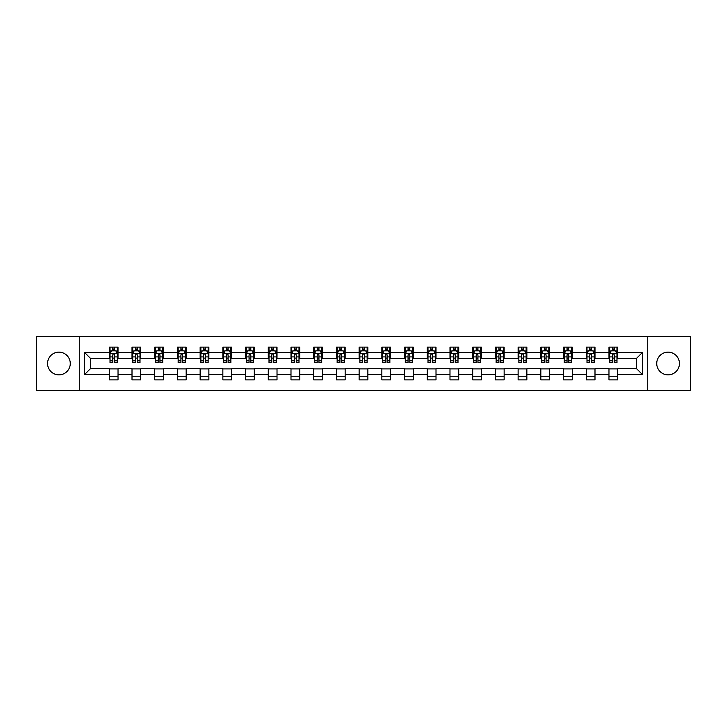 <?xml version="1.0" encoding="UTF-8"?>
<svg xmlns="http://www.w3.org/2000/svg" width="727" height="727" viewBox="0 0 727 727"><rect width="100%" height="100%" fill="white"/><g stroke="black" fill="none" stroke-linecap="round" stroke-linejoin="round"><path stroke-width="1.09" d="M668.086 352.141A11.359 11.359 0 0 0 656.726 363.5A11.359 11.359 0 0 0 668.086 374.859A11.359 11.359 0 0 0 679.436 363.5A11.359 11.359 0 0 0 668.086 352.141M58.914 352.141A11.359 11.359 0 0 0 47.564 363.5A11.359 11.359 0 0 0 58.914 374.859A11.359 11.359 0 0 0 70.274 363.5A11.359 11.359 0 0 0 58.914 352.141M647.266 390.435L690.65 390.435L690.65 336.565L647.266 336.565L647.266 390.435L79.734 390.435L79.734 336.565L36.35 336.565L36.35 390.435L79.734 390.435M647.266 336.565L79.734 336.565M617.705 352.431L617.705 347.124L608.972 347.124L608.972 352.431L594.995 352.431L594.995 347.124L586.262 347.124L586.262 352.431L572.285 352.431L572.285 347.124L563.543 347.124L563.543 352.431L549.567 352.431L549.567 347.124L540.833 347.124L540.833 352.431L526.857 352.431L526.857 347.124L518.124 347.124L518.124 352.431L504.147 352.431L504.147 347.124L495.405 347.124L495.405 352.431L481.428 352.431L481.428 347.124L472.695 347.124L472.695 352.431L458.719 352.431L458.719 347.124L449.986 347.124L449.986 352.431L436.009 352.431L436.009 347.124L427.267 347.124L427.267 352.431L413.29 352.431L413.29 347.124L404.557 347.124L404.557 352.431L390.581 352.431L390.581 347.124L381.848 347.124L381.848 352.431L367.871 352.431L367.871 347.124L359.129 347.124L359.129 352.431L345.152 352.431L345.152 347.124L336.419 347.124L336.419 352.431L322.443 352.431L322.443 347.124L313.71 347.124L313.71 352.431L299.733 352.431L299.733 347.124L290.991 347.124L290.991 352.431L277.014 352.431L277.014 347.124L268.281 347.124L268.281 352.431L254.305 352.431L254.305 347.124L245.572 347.124L245.572 352.431L231.595 352.431L231.595 347.124L222.853 347.124L222.853 352.431L208.876 352.431L208.876 347.124L200.143 347.124L200.143 352.431L186.167 352.431L186.167 347.124L177.433 347.124L177.433 352.431L163.457 352.431L163.457 347.124L154.715 347.124L154.715 352.431L140.738 352.431L140.738 347.124L132.005 347.124L132.005 352.431L118.028 352.431L118.028 347.124L109.295 347.124L109.295 352.431L84.541 352.431L84.541 374.569L90.366 368.743L109.295 368.743L109.295 379.876L118.028 379.876L118.028 368.743L132.005 368.743L132.005 379.876L140.738 379.876L140.738 368.743L154.715 368.743L154.715 379.876L163.457 379.876L163.457 368.743L177.433 368.743L177.433 379.876L186.167 379.876L186.167 368.743L200.143 368.743L200.143 379.876L208.876 379.876L208.876 368.743L222.853 368.743L222.853 379.876L231.595 379.876L231.595 368.743L245.572 368.743L245.572 379.876L254.305 379.876L254.305 368.743L268.281 368.743L268.281 379.876L277.014 379.876L277.014 368.743L290.991 368.743L290.991 379.876L299.733 379.876L299.733 368.743L313.71 368.743L313.71 379.876L322.443 379.876L322.443 368.743L336.419 368.743L336.419 379.876L345.152 379.876L345.152 368.743L359.129 368.743L359.129 379.876L367.871 379.876L367.871 368.743L381.848 368.743L381.848 379.876L390.581 379.876L390.581 368.743L404.557 368.743L404.557 379.876L413.29 379.876L413.29 368.743L427.267 368.743L427.267 379.876L436.009 379.876L436.009 368.743L449.986 368.743L449.986 379.876L458.719 379.876L458.719 368.743L472.695 368.743L472.695 379.876L481.428 379.876L481.428 368.743L495.405 368.743L495.405 379.876L504.147 379.876L504.147 368.743L518.124 368.743L518.124 379.876L526.857 379.876L526.857 368.743L540.833 368.743L540.833 379.876L549.567 379.876L549.567 368.743L563.543 368.743L563.543 379.876L572.285 379.876L572.285 368.743L586.262 368.743L586.262 379.876L594.995 379.876L594.995 368.743L608.972 368.743L608.972 379.876L617.705 379.876L617.705 368.743L636.634 368.743L636.634 358.257L617.705 358.257L617.705 352.431L642.459 352.431L642.459 374.569L617.705 374.569M608.972 374.569L594.995 374.569M586.262 374.569L572.285 374.569M563.543 374.569L549.567 374.569M540.833 374.569L526.857 374.569M518.124 374.569L504.147 374.569M495.405 374.569L481.428 374.569M472.695 374.569L458.719 374.569M449.986 374.569L436.009 374.569M427.267 374.569L413.29 374.569M404.557 374.569L390.581 374.569M381.848 374.569L367.871 374.569M359.129 374.569L345.152 374.569M336.419 374.569L322.443 374.569M313.71 374.569L299.733 374.569M290.991 374.569L277.014 374.569M268.281 374.569L254.305 374.569M245.572 374.569L231.595 374.569M222.853 374.569L208.876 374.569M200.143 374.569L186.167 374.569M177.433 374.569L163.457 374.569M154.715 374.569L140.738 374.569M132.005 374.569L118.028 374.569M109.295 374.569L84.541 374.569M608.972 352.431L608.972 358.257L594.995 358.257L594.995 352.431M586.262 352.431L586.262 358.257L572.285 358.257L572.285 352.431M563.543 352.431L563.543 358.257L549.567 358.257L549.567 352.431M540.833 352.431L540.833 358.257L526.857 358.257L526.857 352.431M518.124 352.431L518.124 358.257L504.147 358.257L504.147 352.431M495.405 352.431L495.405 358.257L481.428 358.257L481.428 352.431M472.695 352.431L472.695 358.257L458.719 358.257L458.719 352.431M449.986 352.431L449.986 358.257L436.009 358.257L436.009 352.431M427.267 352.431L427.267 358.257L413.29 358.257L413.29 352.431M404.557 352.431L404.557 358.257L390.581 358.257L390.581 352.431M381.848 352.431L381.848 358.257L367.871 358.257L367.871 352.431M359.129 352.431L359.129 358.257L345.152 358.257L345.152 352.431M336.419 352.431L336.419 358.257L322.443 358.257L322.443 352.431M313.71 352.431L313.71 358.257L299.733 358.257L299.733 352.431M290.991 352.431L290.991 358.257L277.014 358.257L277.014 352.431M268.281 352.431L268.281 358.257L254.305 358.257L254.305 352.431M245.572 352.431L245.572 358.257L231.595 358.257L231.595 352.431M222.853 352.431L222.853 358.257L208.876 358.257L208.876 352.431M200.143 352.431L200.143 358.257L186.167 358.257L186.167 352.431M177.433 352.431L177.433 358.257L163.457 358.257L163.457 352.431M154.715 352.431L154.715 358.257L140.738 358.257L140.738 352.431M132.005 352.431L132.005 358.257L118.028 358.257L118.028 352.431M109.295 352.431L109.295 358.257L90.366 358.257L84.541 352.431M90.366 358.257L90.366 368.743M642.459 374.569L636.634 368.743M636.634 358.257L642.459 352.431M109.295 350.759L110.022 350.759M112.785 350.759L114.53 350.759M117.301 350.759L118.028 350.759M109.295 358.111L110.022 358.111M112.785 358.111L114.53 358.111M117.301 358.111L118.028 358.111M109.295 368.889L118.028 368.889M109.295 376.241L118.028 376.241M132.005 368.889L140.738 368.889M132.005 376.241L140.738 376.241M132.005 350.759L132.732 350.759M135.504 350.759L137.249 350.759M140.011 350.759L140.738 350.759M132.005 358.111L132.732 358.111M135.504 358.111L137.249 358.111M140.011 358.111L140.738 358.111M154.715 368.889L163.457 368.889M154.715 376.241L163.457 376.241M154.715 350.759L155.442 350.759M158.213 350.759L159.958 350.759M162.73 350.759L163.457 350.759M154.715 358.111L155.442 358.111M158.213 358.111L159.958 358.111M162.73 358.111L163.457 358.111M177.433 368.889L186.167 368.889M177.433 376.241L186.167 376.241M177.433 350.759L178.16 350.759M180.923 350.759L182.668 350.759M185.44 350.759L186.167 350.759M177.433 358.111L178.16 358.111M180.923 358.111L182.668 358.111M185.44 358.111L186.167 358.111M200.143 368.889L208.876 368.889M200.143 376.241L208.876 376.241M200.143 350.759L200.87 350.759M203.642 350.759L205.387 350.759M208.149 350.759L208.876 350.759M200.143 358.111L200.87 358.111M203.642 358.111L205.387 358.111M208.149 358.111L208.876 358.111M222.853 368.889L231.595 368.889M222.853 376.241L231.595 376.241M222.853 350.759L223.58 350.759M226.351 350.759L228.096 350.759M230.868 350.759L231.595 350.759M222.853 358.111L223.58 358.111M226.351 358.111L228.096 358.111M230.868 358.111L231.595 358.111M245.572 368.889L254.305 368.889M245.572 376.241L254.305 376.241M245.572 350.759L246.299 350.759M249.061 350.759L250.806 350.759M253.578 350.759L254.305 350.759M245.572 358.111L246.299 358.111M249.061 358.111L250.806 358.111M253.578 358.111L254.305 358.111M268.281 368.889L277.014 368.889M268.281 376.241L277.014 376.241M268.281 350.759L269.008 350.759M271.78 350.759L273.525 350.759M276.287 350.759L277.014 350.759M268.281 358.111L269.008 358.111M271.78 358.111L273.525 358.111M276.287 358.111L277.014 358.111M290.991 368.889L299.733 368.889M290.991 376.241L299.733 376.241M290.991 350.759L291.718 350.759M294.49 350.759L296.234 350.759M299.006 350.759L299.733 350.759M290.991 358.111L291.718 358.111M294.49 358.111L296.234 358.111M299.006 358.111L299.733 358.111M313.71 368.889L322.443 368.889M313.71 376.241L322.443 376.241M313.71 350.759L314.437 350.759M317.199 350.759L318.944 350.759M321.716 350.759L322.443 350.759M313.71 358.111L314.437 358.111M317.199 358.111L318.944 358.111M321.716 358.111L322.443 358.111M336.419 368.889L345.152 368.889M336.419 376.241L345.152 376.241M336.419 350.759L337.146 350.759M339.918 350.759L341.663 350.759M344.425 350.759L345.152 350.759M336.419 358.111L337.146 358.111M339.918 358.111L341.663 358.111M344.425 358.111L345.152 358.111M359.129 368.889L367.871 368.889M359.129 376.241L367.871 376.241M359.129 350.759L359.856 350.759M362.628 350.759L364.372 350.759M367.144 350.759L367.871 350.759M359.129 358.111L359.856 358.111M362.628 358.111L364.372 358.111M367.144 358.111L367.871 358.111M381.848 368.889L390.581 368.889M381.848 376.241L390.581 376.241M381.848 350.759L382.575 350.759M385.337 350.759L387.082 350.759M389.854 350.759L390.581 350.759M381.848 358.111L382.575 358.111M385.337 358.111L387.082 358.111M389.854 358.111L390.581 358.111M404.557 368.889L413.29 368.889M404.557 376.241L413.29 376.241M404.557 350.759L405.284 350.759M408.056 350.759L409.801 350.759M412.563 350.759L413.29 350.759M404.557 358.111L405.284 358.111M408.056 358.111L409.801 358.111M412.563 358.111L413.29 358.111M427.267 368.889L436.009 368.889M427.267 376.241L436.009 376.241M427.267 350.759L427.994 350.759M430.766 350.759L432.51 350.759M435.282 350.759L436.009 350.759M427.267 358.111L427.994 358.111M430.766 358.111L432.51 358.111M435.282 358.111L436.009 358.111M449.986 368.889L458.719 368.889M449.986 376.241L458.719 376.241M449.986 350.759L450.713 350.759M453.475 350.759L455.22 350.759M457.992 350.759L458.719 350.759M449.986 358.111L450.713 358.111M453.475 358.111L455.22 358.111M457.992 358.111L458.719 358.111M472.695 368.889L481.428 368.889M472.695 376.241L481.428 376.241M472.695 350.759L473.422 350.759M476.194 350.759L477.939 350.759M480.701 350.759L481.428 350.759M472.695 358.111L473.422 358.111M476.194 358.111L477.939 358.111M480.701 358.111L481.428 358.111M495.405 368.889L504.147 368.889M495.405 376.241L504.147 376.241M495.405 350.759L496.132 350.759M498.904 350.759L500.649 350.759M503.42 350.759L504.147 350.759M495.405 358.111L496.132 358.111M498.904 358.111L500.649 358.111M503.42 358.111L504.147 358.111M518.124 368.889L526.857 368.889M518.124 376.241L526.857 376.241M518.124 350.759L518.851 350.759M521.613 350.759L523.358 350.759M526.13 350.759L526.857 350.759M518.124 358.111L518.851 358.111M521.613 358.111L523.358 358.111M526.13 358.111L526.857 358.111M540.833 368.889L549.567 368.889M540.833 376.241L549.567 376.241M540.833 350.759L541.56 350.759M544.332 350.759L546.077 350.759M548.84 350.759L549.567 350.759M540.833 358.111L541.56 358.111M544.332 358.111L546.077 358.111M548.84 358.111L549.567 358.111M563.543 368.889L572.285 368.889M563.543 376.241L572.285 376.241M563.543 350.759L564.27 350.759M567.042 350.759L568.787 350.759M571.558 350.759L572.285 350.759M563.543 358.111L564.27 358.111M567.042 358.111L568.787 358.111M571.558 358.111L572.285 358.111M586.262 368.889L594.995 368.889M586.262 376.241L594.995 376.241M586.262 350.759L586.989 350.759M589.751 350.759L591.496 350.759M594.268 350.759L594.995 350.759M586.262 358.111L586.989 358.111M589.751 358.111L591.496 358.111M594.268 358.111L594.995 358.111M608.972 368.889L617.705 368.889M608.972 376.241L617.705 376.241M608.972 350.759L609.699 350.759M612.47 350.759L614.215 350.759M616.978 350.759L617.705 350.759M608.972 358.111L609.699 358.111M612.47 358.111L614.215 358.111M616.978 358.111L617.705 358.111M114.53 349.015L112.785 349.015M117.301 360.801L114.53 360.801L114.53 362.628L117.301 362.628L117.301 353.749L115.847 350.832L111.476 350.832L110.022 353.749L110.022 362.628L112.785 362.628L112.785 360.801L110.022 360.801M110.022 353.749L110.022 347.124M117.301 353.749L117.301 347.124M112.785 350.832L112.785 347.124M114.53 347.124L114.53 350.832M114.53 360.801L114.53 354.84C113.948 353.713 113.367 353.713 112.785 354.84L112.785 360.801M137.249 349.015L135.504 349.015M140.011 360.801L137.249 360.801L137.249 362.628L140.011 362.628L140.011 353.749L138.557 350.832L134.186 350.832L132.732 353.749L132.732 362.628L135.504 362.628L135.504 360.801L132.732 360.801M132.732 353.749L132.732 347.124M140.011 353.749L140.011 347.124M135.504 350.832L135.504 347.124M137.249 347.124L137.249 350.832M137.249 360.801L137.249 354.84C136.667 353.713 136.085 353.713 135.504 354.84L135.504 360.801M159.958 349.015L158.213 349.015M162.73 360.801L159.958 360.801L159.958 362.628L162.73 362.628L162.73 353.749L161.267 350.832L156.905 350.832L155.442 353.749L155.442 362.628L158.213 362.628L158.213 360.801L155.442 360.801M155.442 353.749L155.442 347.124M162.73 353.749L162.73 347.124M158.213 350.832L158.213 347.124M159.958 347.124L159.958 350.832M159.958 360.801L159.958 354.84C159.377 353.713 158.795 353.713 158.213 354.84L158.213 360.801M182.668 349.015L180.923 349.015M185.44 360.801L182.668 360.801L182.668 362.628L185.44 362.628L185.44 353.749L183.986 350.832L179.614 350.832L178.16 353.749L178.16 362.628L180.923 362.628L180.923 360.801L178.16 360.801M178.16 353.749L178.16 347.124M185.44 353.749L185.44 347.124M180.923 350.832L180.923 347.124M182.668 347.124L182.668 350.832M182.668 360.801L182.668 354.84C182.086 353.713 181.505 353.713 180.923 354.84L180.923 360.801M205.387 349.015L203.642 349.015M208.149 360.801L205.387 360.801L205.387 362.628L208.149 362.628L208.149 353.749L206.695 350.832L202.324 350.832L200.87 353.749L200.87 362.628L203.642 362.628L203.642 360.801L200.87 360.801M200.87 353.749L200.87 347.124M208.149 353.749L208.149 347.124M203.642 350.832L203.642 347.124M205.387 347.124L205.387 350.832M205.387 360.801L205.387 354.84C204.805 353.713 204.223 353.713 203.642 354.84L203.642 360.801M228.096 349.015L226.351 349.015M230.868 360.801L228.096 360.801L228.096 362.628L230.868 362.628L230.868 353.749L229.405 350.832L225.043 350.832L223.58 353.749L223.58 362.628L226.351 362.628L226.351 360.801L223.58 360.801M223.58 353.749L223.58 347.124M230.868 353.749L230.868 347.124M226.351 350.832L226.351 347.124M228.096 347.124L228.096 350.832M228.096 360.801L228.096 354.84C227.515 353.713 226.933 353.713 226.351 354.84L226.351 360.801M250.806 349.015L249.061 349.015M253.578 360.801L250.806 360.801L250.806 362.628L253.578 362.628L253.578 353.749L252.124 350.832L247.753 350.832L246.299 353.749L246.299 362.628L249.061 362.628L249.061 360.801L246.299 360.801M246.299 353.749L246.299 347.124M253.578 353.749L253.578 347.124M249.061 350.832L249.061 347.124M250.806 347.124L250.806 350.832M250.806 360.801L250.806 354.84C250.224 353.713 249.643 353.713 249.061 354.84L249.061 360.801M273.525 349.015L271.78 349.015M276.287 360.801L273.525 360.801L273.525 362.628L276.287 362.628L276.287 353.749L274.833 350.832L270.462 350.832L269.008 353.749L269.008 362.628L271.78 362.628L271.78 360.801L269.008 360.801M269.008 353.749L269.008 347.124M276.287 353.749L276.287 347.124M271.78 350.832L271.78 347.124M273.525 347.124L273.525 350.832M273.525 360.801L273.525 354.84C272.943 353.713 272.361 353.713 271.78 354.84L271.78 360.801M296.234 349.015L294.49 349.015M299.006 360.801L296.234 360.801L296.234 362.628L299.006 362.628L299.006 353.749L297.543 350.832L293.181 350.832L291.718 353.749L291.718 362.628L294.49 362.628L294.49 360.801L291.718 360.801M291.718 353.749L291.718 347.124M299.006 353.749L299.006 347.124M294.49 350.832L294.49 347.124M296.234 347.124L296.234 350.832M296.234 360.801L296.234 354.84C295.653 353.713 295.071 353.713 294.49 354.84L294.49 360.801M318.944 349.015L317.199 349.015M321.716 360.801L318.944 360.801L318.944 362.628L321.716 362.628L321.716 353.749L320.262 350.832L315.891 350.832L314.437 353.749L314.437 362.628L317.199 362.628L317.199 360.801L314.437 360.801M314.437 353.749L314.437 347.124M321.716 353.749L321.716 347.124M317.199 350.832L317.199 347.124M318.944 347.124L318.944 350.832M318.944 360.801L318.944 354.84C318.362 353.713 317.781 353.713 317.199 354.84L317.199 360.801M341.663 349.015L339.918 349.015M344.425 360.801L341.663 360.801L341.663 362.628L344.425 362.628L344.425 353.749L342.971 350.832L338.6 350.832L337.146 353.749L337.146 362.628L339.918 362.628L339.918 360.801L337.146 360.801M337.146 353.749L337.146 347.124M344.425 353.749L344.425 347.124M339.918 350.832L339.918 347.124M341.663 347.124L341.663 350.832M341.663 360.801L341.663 354.84C341.081 353.713 340.5 353.713 339.918 354.84L339.918 360.801M364.372 349.015L362.628 349.015M367.144 360.801L364.372 360.801L364.372 362.628L367.144 362.628L367.144 353.749L365.681 350.832L361.319 350.832L359.856 353.749L359.856 362.628L362.628 362.628L362.628 360.801L359.856 360.801M359.856 353.749L359.856 347.124M367.144 353.749L367.144 347.124M362.628 350.832L362.628 347.124M364.372 347.124L364.372 350.832M364.372 360.801L364.372 354.84C363.791 353.713 363.209 353.713 362.628 354.84L362.628 360.801M387.082 349.015L385.337 349.015M389.854 360.801L387.082 360.801L387.082 362.628L389.854 362.628L389.854 353.749L388.4 350.832L384.029 350.832L382.575 353.749L382.575 362.628L385.337 362.628L385.337 360.801L382.575 360.801M382.575 353.749L382.575 347.124M389.854 353.749L389.854 347.124M385.337 350.832L385.337 347.124M387.082 347.124L387.082 350.832M387.082 360.801L387.082 354.84C386.5 353.713 385.919 353.713 385.337 354.84L385.337 360.801M409.801 349.015L408.056 349.015M412.563 360.801L409.801 360.801L409.801 362.628L412.563 362.628L412.563 353.749L411.109 350.832L406.738 350.832L405.284 353.749L405.284 362.628L408.056 362.628L408.056 360.801L405.284 360.801M405.284 353.749L405.284 347.124M412.563 353.749L412.563 347.124M408.056 350.832L408.056 347.124M409.801 347.124L409.801 350.832M409.801 360.801L409.801 354.84C409.219 353.713 408.638 353.713 408.056 354.84L408.056 360.801M432.51 349.015L430.766 349.015M435.282 360.801L432.51 360.801L432.51 362.628L435.282 362.628L435.282 353.749L433.819 350.832L429.457 350.832L427.994 353.749L427.994 362.628L430.766 362.628L430.766 360.801L427.994 360.801M427.994 353.749L427.994 347.124M435.282 353.749L435.282 347.124M430.766 350.832L430.766 347.124M432.51 347.124L432.51 350.832M432.51 360.801L432.51 354.84C431.929 353.713 431.347 353.713 430.766 354.84L430.766 360.801M455.22 349.015L453.475 349.015M457.992 360.801L455.22 360.801L455.22 362.628L457.992 362.628L457.992 353.749L456.538 350.832L452.167 350.832L450.713 353.749L450.713 362.628L453.475 362.628L453.475 360.801L450.713 360.801M450.713 353.749L450.713 347.124M457.992 353.749L457.992 347.124M453.475 350.832L453.475 347.124M455.22 347.124L455.22 350.832M455.22 360.801L455.22 354.84C454.639 353.713 454.057 353.713 453.475 354.84L453.475 360.801M477.939 349.015L476.194 349.015M480.701 360.801L477.939 360.801L477.939 362.628L480.701 362.628L480.701 353.749L479.247 350.832L474.876 350.832L473.422 353.749L473.422 362.628L476.194 362.628L476.194 360.801L473.422 360.801M473.422 353.749L473.422 347.124M480.701 353.749L480.701 347.124M476.194 350.832L476.194 347.124M477.939 347.124L477.939 350.832M477.939 360.801L477.939 354.84C477.357 353.713 476.776 353.713 476.194 354.84L476.194 360.801M500.649 349.015L498.904 349.015M503.42 360.801L500.649 360.801L500.649 362.628L503.42 362.628L503.42 353.749L501.957 350.832L497.595 350.832L496.132 353.749L496.132 362.628L498.904 362.628L498.904 360.801L496.132 360.801M496.132 353.749L496.132 347.124M503.42 353.749L503.42 347.124M498.904 350.832L498.904 347.124M500.649 347.124L500.649 350.832M500.649 360.801L500.649 354.84C500.067 353.713 499.485 353.713 498.904 354.84L498.904 360.801M523.358 349.015L521.613 349.015M526.13 360.801L523.358 360.801L523.358 362.628L526.13 362.628L526.13 353.749L524.676 350.832L520.305 350.832L518.851 353.749L518.851 362.628L521.613 362.628L521.613 360.801L518.851 360.801M518.851 353.749L518.851 347.124M526.13 353.749L526.13 347.124M521.613 350.832L521.613 347.124M523.358 347.124L523.358 350.832M523.358 360.801L523.358 354.84C522.777 353.713 522.195 353.713 521.613 354.84L521.613 360.801M546.077 349.015L544.332 349.015M548.84 360.801L546.077 360.801L546.077 362.628L548.84 362.628L548.84 353.749L547.386 350.832L543.014 350.832L541.56 353.749L541.56 362.628L544.332 362.628L544.332 360.801L541.56 360.801M541.56 353.749L541.56 347.124M548.84 353.749L548.84 347.124M544.332 350.832L544.332 347.124M546.077 347.124L546.077 350.832M546.077 360.801L546.077 354.84C545.495 353.713 544.914 353.713 544.332 354.84L544.332 360.801M568.787 349.015L567.042 349.015M571.558 360.801L568.787 360.801L568.787 362.628L571.558 362.628L571.558 353.749L570.095 350.832L565.733 350.832L564.27 353.749L564.27 362.628L567.042 362.628L567.042 360.801L564.27 360.801M564.27 353.749L564.27 347.124M571.558 353.749L571.558 347.124M567.042 350.832L567.042 347.124M568.787 347.124L568.787 350.832M568.787 360.801L568.787 354.84C568.205 353.713 567.623 353.713 567.042 354.84L567.042 360.801M591.496 349.015L589.751 349.015M594.268 360.801L591.496 360.801L591.496 362.628L594.268 362.628L594.268 353.749L592.814 350.832L588.443 350.832L586.989 353.749L586.989 362.628L589.751 362.628L589.751 360.801L586.989 360.801M586.989 353.749L586.989 347.124M594.268 353.749L594.268 347.124M589.751 350.832L589.751 347.124M591.496 347.124L591.496 350.832M591.496 360.801L591.496 354.84C590.915 353.713 590.333 353.713 589.751 354.84L589.751 360.801M614.215 349.015L612.47 349.015M616.978 360.801L614.215 360.801L614.215 362.628L616.978 362.628L616.978 353.749L615.524 350.832L611.153 350.832L609.699 353.749L609.699 362.628L612.47 362.628L612.47 360.801L609.699 360.801M609.699 353.749L609.699 347.124M616.978 353.749L616.978 347.124M612.47 350.832L612.47 347.124M614.215 347.124L614.215 350.832M614.215 360.801L614.215 354.84C613.633 353.713 613.052 353.713 612.47 354.84L612.47 360.801M117.265 353.676L110.059 353.676M110.022 351.005L111.385 351.005M115.929 351.005L117.301 351.005M112.785 356.902L110.022 356.902M117.301 356.902L114.53 356.902M114.53 349.941L112.785 349.941M139.975 353.676L132.768 353.676M132.732 351.005L134.104 351.005M138.648 351.005L140.011 351.005M135.504 356.902L132.732 356.902M140.011 356.902L137.249 356.902M137.249 349.941L135.504 349.941M162.694 353.676L155.478 353.676M155.442 351.005L156.814 351.005M161.358 351.005L162.73 351.005M158.213 356.902L155.442 356.902M162.73 356.902L159.958 356.902M159.958 349.941L158.213 349.941M185.403 353.676L178.197 353.676M178.16 351.005L179.524 351.005M184.067 351.005L185.44 351.005M180.923 356.902L178.16 356.902M185.44 356.902L182.668 356.902M182.668 349.941L180.923 349.941M208.113 353.676L200.906 353.676M200.87 351.005L202.242 351.005M206.786 351.005L208.149 351.005M203.642 356.902L200.87 356.902M208.149 356.902L205.387 356.902M205.387 349.941L203.642 349.941M230.832 353.676L223.616 353.676M223.58 351.005L224.952 351.005M229.496 351.005L230.868 351.005M226.351 356.902L223.58 356.902M230.868 356.902L228.096 356.902M228.096 349.941L226.351 349.941M253.541 353.676L246.335 353.676M246.299 351.005L247.662 351.005M252.205 351.005L253.578 351.005M249.061 356.902L246.299 356.902M253.578 356.902L250.806 356.902M250.806 349.941L249.061 349.941M276.251 353.676L269.045 353.676M269.008 351.005L270.38 351.005M274.924 351.005L276.287 351.005M271.78 356.902L269.008 356.902M276.287 356.902L273.525 356.902M273.525 349.941L271.78 349.941M298.97 353.676L291.754 353.676M291.718 351.005L293.09 351.005M297.634 351.005L299.006 351.005M294.49 356.902L291.718 356.902M299.006 356.902L296.234 356.902M296.234 349.941L294.49 349.941M321.679 353.676L314.473 353.676M314.437 351.005L315.8 351.005M320.343 351.005L321.716 351.005M317.199 356.902L314.437 356.902M321.716 356.902L318.944 356.902M318.944 349.941L317.199 349.941M344.389 353.676L337.183 353.676M337.146 351.005L338.518 351.005M343.062 351.005L344.425 351.005M339.918 356.902L337.146 356.902M344.425 356.902L341.663 356.902M341.663 349.941L339.918 349.941M367.108 353.676L359.892 353.676M359.856 351.005L361.228 351.005M365.772 351.005L367.144 351.005M362.628 356.902L359.856 356.902M367.144 356.902L364.372 356.902M364.372 349.941L362.628 349.941M389.817 353.676L382.611 353.676M382.575 351.005L383.938 351.005M388.482 351.005L389.854 351.005M385.337 356.902L382.575 356.902M389.854 356.902L387.082 356.902M387.082 349.941L385.337 349.941M412.527 353.676L405.321 353.676M405.284 351.005L406.657 351.005M411.2 351.005L412.563 351.005M408.056 356.902L405.284 356.902M412.563 356.902L409.801 356.902M409.801 349.941L408.056 349.941M435.246 353.676L428.03 353.676M427.994 351.005L429.366 351.005M433.91 351.005L435.282 351.005M430.766 356.902L427.994 356.902M435.282 356.902L432.51 356.902M432.51 349.941L430.766 349.941M457.955 353.676L450.749 353.676M450.713 351.005L452.076 351.005M456.62 351.005L457.992 351.005M453.475 356.902L450.713 356.902M457.992 356.902L455.22 356.902M455.22 349.941L453.475 349.941M480.665 353.676L473.459 353.676M473.422 351.005L474.795 351.005M479.338 351.005L480.701 351.005M476.194 356.902L473.422 356.902M480.701 356.902L477.939 356.902M477.939 349.941L476.194 349.941M503.384 353.676L496.168 353.676M496.132 351.005L497.504 351.005M502.048 351.005L503.42 351.005M498.904 356.902L496.132 356.902M503.42 356.902L500.649 356.902M500.649 349.941L498.904 349.941M526.094 353.676L518.887 353.676M518.851 351.005L520.214 351.005M524.758 351.005L526.13 351.005M521.613 356.902L518.851 356.902M526.13 356.902L523.358 356.902M523.358 349.941L521.613 349.941M548.803 353.676L541.597 353.676M541.56 351.005L542.933 351.005M547.476 351.005L548.84 351.005M544.332 356.902L541.56 356.902M548.84 356.902L546.077 356.902M546.077 349.941L544.332 349.941M571.522 353.676L564.306 353.676M564.27 351.005L565.642 351.005M570.186 351.005L571.558 351.005M567.042 356.902L564.27 356.902M571.558 356.902L568.787 356.902M568.787 349.941L567.042 349.941M594.232 353.676L587.025 353.676M586.989 351.005L588.352 351.005M592.896 351.005L594.268 351.005M589.751 356.902L586.989 356.902M594.268 356.902L591.496 356.902M591.496 349.941L589.751 349.941M616.941 353.676L609.735 353.676M609.699 351.005L611.071 351.005M615.615 351.005L616.978 351.005M612.47 356.902L609.699 356.902M616.978 356.902L614.215 356.902M614.215 349.941L612.47 349.941"/></g></svg>
